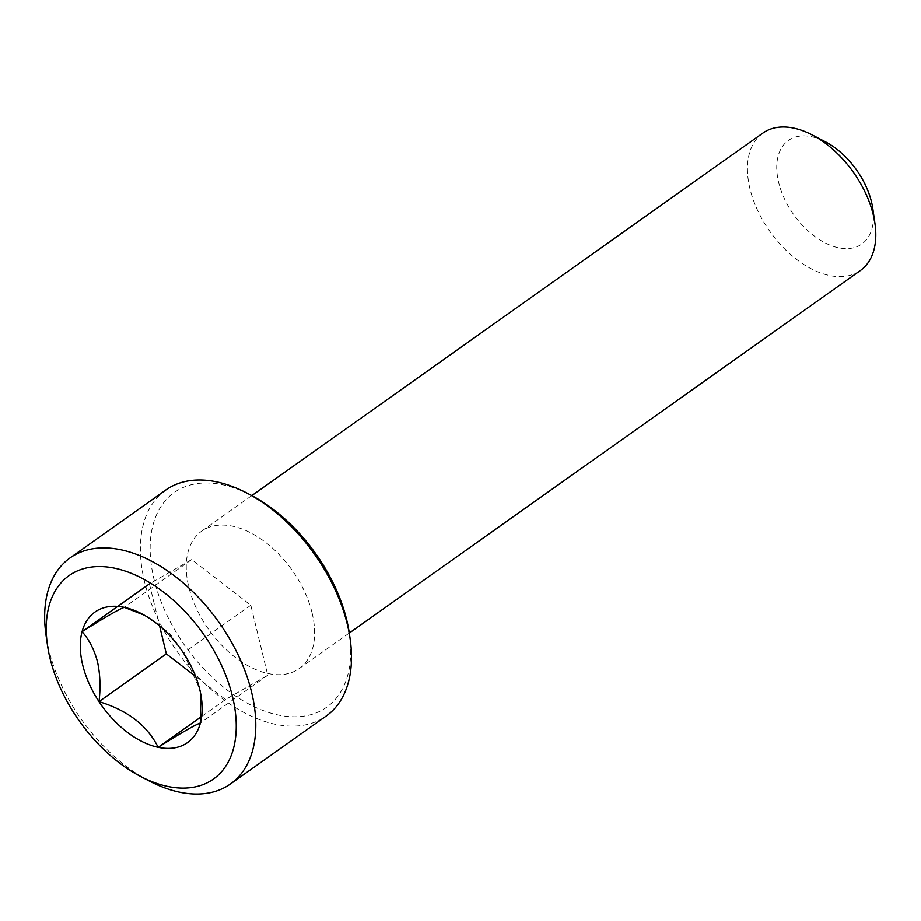 <?xml version="1.0" encoding="UTF-8"?>
<svg xmlns="http://www.w3.org/2000/svg" width="921" height="921" viewBox="0 0 921 921"><rect width="100%" height="100%" fill="white"/><g stroke="black" fill="none" stroke-linecap="round" stroke-linejoin="round"><path stroke-width="0.69" stroke-dasharray="4.61 3.45" d="M349.381 633.729A131.645 79.966 54.6 0 1 272.489 713.625A131.645 79.966 54.6 0 1 154.095 579.608A131.645 79.966 54.6 0 1 251.191 495.314M165.757 490.053A138.576 84.168 -125.4 0 0 144.539 581.727A138.576 84.168 -125.4 0 0 223.584 699.603A138.576 84.168 -125.4 0 0 326.115 716.101M149.409 781.066A138.576 84.168 54.6 0 1 48.813 649.627A138.576 84.168 54.6 0 1 46.05 635.352M872.797 208.56A63.468 38.544 54.6 0 1 835.727 247.081A63.468 38.544 54.6 0 1 778.648 182.462A63.468 38.544 54.6 0 1 825.458 141.822M762.864 133.085A84.26 51.173 -125.4 0 0 749.97 188.817A84.26 51.173 -125.4 0 0 798.035 260.493A84.26 51.173 -125.4 0 0 860.364 270.521M312.069 612.879A84.26 51.173 54.6 0 1 299.175 668.611A84.26 51.173 54.6 0 1 236.835 658.584A84.26 51.173 54.6 0 1 188.77 586.907A84.26 51.173 54.6 0 1 201.676 531.175A84.26 51.173 54.6 0 1 264.005 541.203A84.26 51.173 54.6 0 1 312.069 612.879M200.778 694.296L200.318 690.589L183.475 653.035L169.418 632.992L144.309 615.205M195.632 676.486L225.507 699.557L267.746 675.243L250.811 605.258L191.649 559.6L149.421 583.902L159.586 625.923M225.507 699.557L200.928 716.987M267.746 675.243L200.398 723.008M250.811 605.258L183.475 653.035M191.649 559.6L124.312 607.365M299.175 668.611L349.278 633.061M201.676 531.175L251.79 495.625M200.318 690.589L201.377 697.911M147.337 616.725L141.707 613.789"/><path stroke-width="1.38" d="M246.736 492.988L251.191 495.314A131.645 79.966 54.6 0 1 346.757 620.178A131.645 79.966 54.6 0 1 349.381 633.729L350.095 638.702A138.576 84.168 -125.4 0 0 347.332 624.426A138.576 84.168 -125.4 0 0 246.736 492.988A138.576 84.168 -125.4 0 0 165.757 490.053L70.042 557.942A138.576 84.168 54.6 0 1 172.561 574.451A138.576 84.168 54.6 0 1 251.617 692.327A138.576 84.168 54.6 0 1 230.4 784.001A138.576 84.168 54.6 0 1 149.409 781.066L140.51 776.426A124.715 75.752 -125.4 0 0 232.495 696.564A124.715 75.752 -125.4 0 0 120.329 569.592A124.715 75.752 -125.4 0 0 47.489 645.287A124.715 75.752 -125.4 0 0 49.976 658.124A124.715 75.752 -125.4 0 0 140.51 776.426M230.4 784.001L326.115 716.101A138.576 84.168 -125.4 0 0 350.095 638.702M82.694 665.02A80.012 48.594 -125.4 0 0 99.008 701.652A80.012 48.594 -125.4 0 0 158.17 747.322A80.012 48.594 -125.4 0 0 200.398 723.008A80.012 48.594 -125.4 0 0 201.377 697.911A80.012 48.594 -125.4 0 0 183.475 653.035A80.012 48.594 -125.4 0 0 141.707 613.789A80.012 48.594 -125.4 0 0 124.312 607.365A80.012 48.594 -125.4 0 0 82.073 631.679A80.012 48.594 -125.4 0 0 82.694 665.02M144.309 615.205L124.312 607.365C119.408 608.977 105.328 617.082 82.073 631.679C89.072 639.554 94.218 649.57 97.488 661.739C100.193 674.31 100.7 687.619 99.008 701.652C127.605 710.321 147.325 725.541 158.17 747.322C181.172 732.863 195.252 724.758 200.398 723.008L200.778 694.296M812.103 134.869L825.458 141.822A63.468 38.544 54.6 0 1 871.531 202.021A63.468 38.544 54.6 0 1 872.797 208.56L874.95 223.458A84.26 51.173 -125.4 0 0 873.269 214.777A84.26 51.173 -125.4 0 0 812.103 134.869A84.26 51.173 -125.4 0 0 762.864 133.085L251.79 495.625M349.278 633.061L860.364 270.521A84.26 51.173 -125.4 0 0 874.95 223.458M47.489 645.287L46.05 635.352A138.576 84.168 54.6 0 1 70.042 557.942M159.586 625.923L166.344 653.887L195.632 676.486M200.928 716.987L158.17 747.322M149.421 583.902L82.073 631.679M166.344 653.887L99.008 701.652"/></g></svg>
